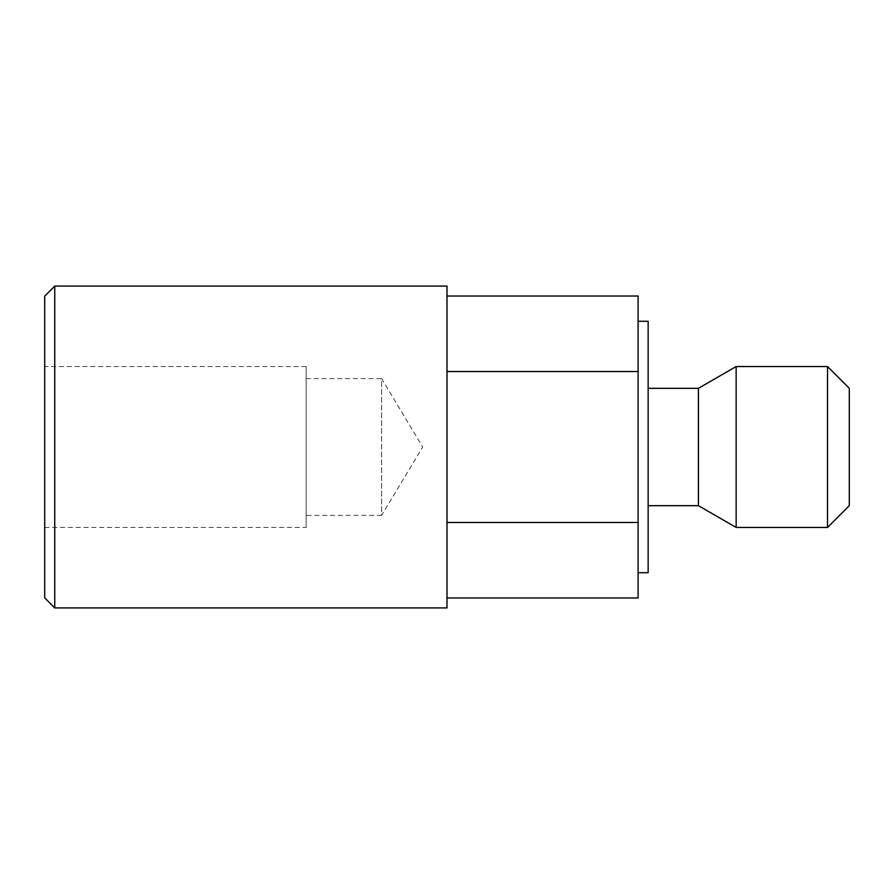 <?xml version="1.0" encoding="UTF-8"?>
<svg xmlns="http://www.w3.org/2000/svg" width="894" height="894" viewBox="0 0 894 894"><rect width="100%" height="100%" fill="white"/><g stroke="black" fill="none" stroke-linecap="round" stroke-linejoin="round"><path stroke-width="0.67" stroke-dasharray="4.47 3.35" d="M306.195 527.46L306.195 366.54L306.195 527.46L44.7 527.46L44.7 366.54L44.7 527.46M306.195 366.54L44.7 366.54M306.195 378.609L381.626 378.609L381.626 515.391L422.717 447L381.626 378.609L381.626 515.391L306.195 515.391L306.195 378.609L306.195 515.391M638.092 572.719L638.092 321.281L638.092 572.719M648.15 505.68L648.15 388.32L648.15 505.68M638.092 296.026L638.092 597.974M849.3 388.32L849.3 505.68M827.531 366.54L827.531 527.46M736.153 366.54L736.153 527.46M698.438 388.32L698.438 505.68M648.15 321.281L648.15 572.719M447 522.487L447 296.026L447 597.974L447 522.487L638.092 522.487M447 371.513L638.092 371.513M447 607.92L447 286.08M44.7 296.137L44.7 597.862M54.758 607.92L54.758 286.08"/><path stroke-width="1.34" d="M44.7 597.862L44.7 296.137L54.758 286.08L54.758 607.92L44.7 597.862M54.758 286.08L447 286.08L447 607.92L54.758 607.92M638.092 572.719L648.15 572.719L648.15 321.281L638.092 321.281M648.15 505.68L698.438 505.68L698.438 388.32L648.15 388.32M698.438 505.68L736.153 527.46L736.153 366.54L698.438 388.32M827.531 366.54L849.3 388.32L849.3 505.68L827.531 527.46L827.531 366.54L736.153 366.54M827.531 527.46L736.153 527.46M447 597.974L638.092 597.974L638.092 296.026L447 296.026M447 522.487L638.092 522.487M447 371.513L638.092 371.513"/></g></svg>
